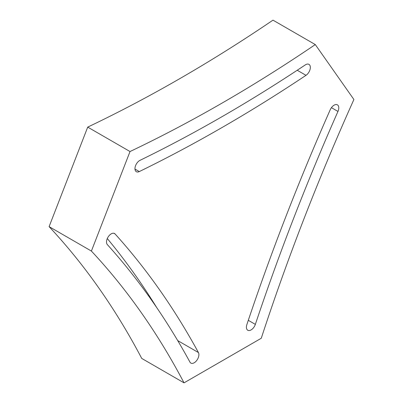 <?xml version="1.0" encoding="UTF-8"?>
<svg xmlns="http://www.w3.org/2000/svg" width="403" height="403" viewBox="0 0 403 403"><rect width="100%" height="100%" fill="white"/><g stroke="black" fill="none" stroke-linecap="round" stroke-linejoin="round"><path stroke-width="0.6" d="M246.863 324.596A1525.551 880.782 -60 0 1 330.213 109.772A6.649 3.839 -60 0 1 337.412 104.845A6.649 3.839 -60 0 1 337.966 111.435A1512.258 873.105 120 0 0 255.346 324.385A6.649 3.839 -60 0 1 247.78 330.248A6.649 3.839 -60 0 1 246.863 324.596M107.294 238.551A1525.551 880.782 -60 0 1 156.757 307.64M115.092 233.977A1525.551 880.782 -60 0 1 198.437 352.554A6.649 3.839 -60 0 1 196.916 360.206A6.649 3.839 -60 0 1 190.876 363.098A6.649 3.839 -60 0 1 189.959 362.136A1512.258 873.105 120 0 0 107.334 244.591A6.649 3.839 -60 0 1 108.211 236.843A6.649 3.839 -60 0 1 114.538 233.523A6.649 3.839 -60 0 1 115.092 233.977L113.868 233.272M306.003 75.326A1525.551 880.782 -60 0 1 139.302 171.572A6.649 3.839 -60 0 1 136.34 171.708A6.649 3.839 -60 0 1 135.393 166.147A6.649 3.839 -60 0 1 140.027 160.329A1512.258 873.105 120 0 0 305.273 64.923A6.649 3.839 -60 0 1 308.96 64.369A6.649 3.839 -60 0 1 310.048 69.462A6.649 3.839 -60 0 1 306.003 75.326L297.223 70.258M184.035 382.85L141.735 358.428A1495.639 863.513 120 0 0 49.101 226.637L91.4 251.064A1495.639 863.513 -60 0 1 184.035 382.85L261.265 338.263A1495.639 863.513 -60 0 1 353.899 99.511L315.287 44.572A1495.639 863.513 -60 0 1 130.018 151.538L91.4 251.064M130.018 151.538L87.713 127.111L49.101 226.637M87.713 127.111A1495.639 863.513 120 0 0 272.982 20.15L315.287 44.572M255.346 324.385L248.298 320.314M337.966 111.435L331.432 107.661M198.437 352.554L177.698 340.58M139.302 171.572L134.98 169.074"/></g></svg>
